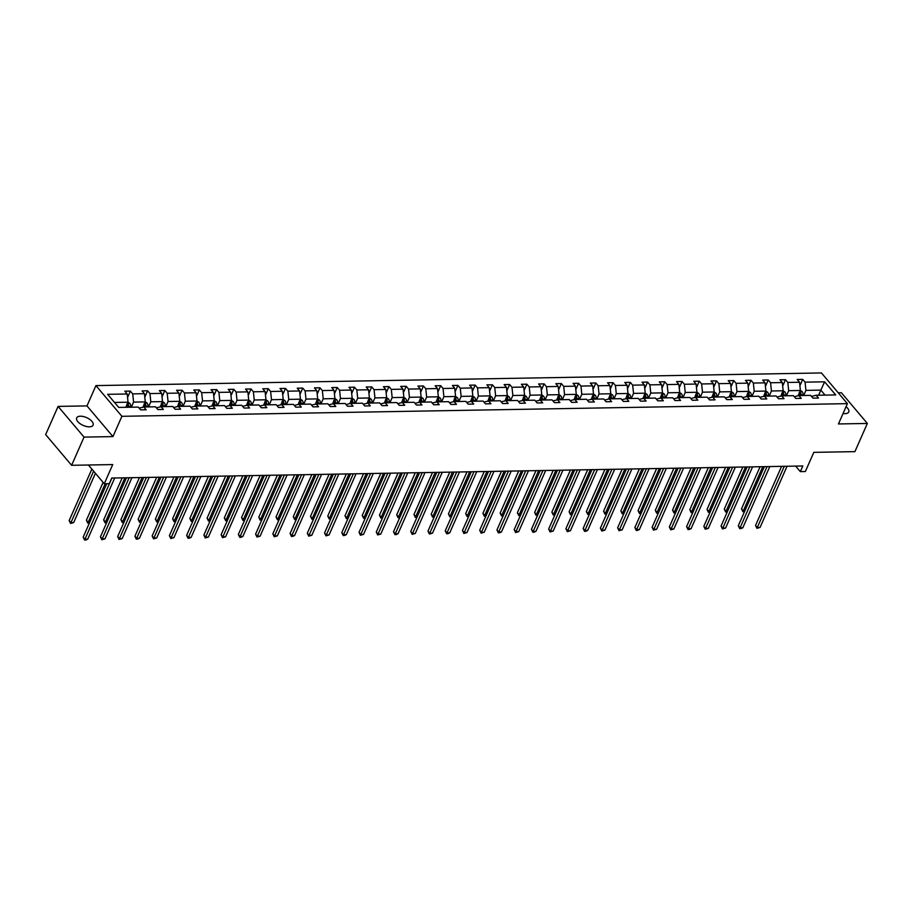 <?xml version="1.0" encoding="UTF-8"?>
<svg xmlns="http://www.w3.org/2000/svg" width="913" height="913" viewBox="0 0 913 913"><rect width="100%" height="100%" fill="white"/><g stroke="black" fill="none" stroke-linecap="round" stroke-linejoin="round"><path stroke-width="1.37" d="M89.371 426.828A8.959 4.257 23.8 0 0 93.08 425.127A8.959 4.257 23.8 0 0 89.645 419.329A8.959 4.257 23.8 0 0 80.39 416.202A8.959 4.257 23.8 0 0 76.681 417.892A8.959 4.257 23.8 0 0 80.104 423.689A8.959 4.257 23.8 0 0 89.371 426.828M843.064 413.498A8.959 4.257 23.8 0 0 845.05 413.646A8.959 4.257 23.8 0 0 848.759 411.946A8.959 4.257 23.8 0 0 846.054 406.707M112.95 436.597L86.986 405.897L58.09 406.399L84.042 437.11L112.95 436.597L121.897 416.305L847.401 403.649L838.454 423.952L867.35 423.449L841.387 392.738L838.225 392.795M867.35 423.449L854.91 451.638L813.803 452.357L805.346 471.53L800.324 471.622L802.812 465.984L111.785 478.035L109.298 483.673L104.265 483.753L112.721 464.58L71.613 465.299L45.65 434.599L58.09 406.399M84.042 437.11L71.613 465.299M86.986 405.897L95.933 385.594L821.449 372.949L847.401 403.649M125.8 407.312L128.048 402.199L114.49 402.439M130.73 407.221L130.742 406.502A3.709 2.283 89 0 0 129.817 403.363L128.048 402.199L127.192 393.982L124.841 391.198L130.365 391.106L127.558 397.475M818.596 395.226L820.844 390.113L805.928 390.376L805.072 382.159L824.622 381.817L835.715 394.93L816.154 395.272L818.505 398.045L812.981 398.148L810.63 395.363L798.909 395.569L801.26 398.353L795.737 398.445L793.386 395.66L781.676 395.865L784.027 398.65L778.492 398.741L776.153 395.968L764.432 396.174L766.783 398.947L761.259 399.049L758.908 396.265L747.188 396.47L749.539 399.255L744.015 399.346L741.664 396.573L729.955 396.767L732.306 399.552L726.782 399.643L724.431 396.87L712.711 397.075L715.062 399.848L709.538 399.951L707.187 397.166L695.478 397.372L697.829 400.156L692.294 400.248L689.943 397.475L678.233 397.669L680.584 400.453L675.061 400.545L672.71 397.771L660.989 397.977L663.34 400.75L657.817 400.853L655.466 398.068L643.756 398.273L646.107 401.058L640.584 401.149L638.233 398.376L626.512 398.57L628.863 401.355L623.339 401.458L620.988 398.673L609.279 398.878L611.63 401.652L606.095 401.754L603.744 398.97L592.035 399.175L594.386 401.96L588.862 402.051L586.511 399.278L574.791 399.483L577.142 402.256L571.618 402.359L569.267 399.574L557.558 399.78L559.909 402.553L554.385 402.656L552.034 399.871L540.313 400.077L542.664 402.861L537.141 402.953L534.79 400.179L523.081 400.385L525.432 403.158L519.896 403.261L517.545 400.476L505.836 400.681L508.187 403.455L502.664 403.557L500.313 400.773L488.592 400.978L490.943 403.763L485.419 403.854L483.068 401.081L471.359 401.286L473.71 404.06L468.186 404.162L465.835 401.378L454.115 401.583L456.466 404.368L450.942 404.459L448.591 401.674L436.882 401.88L439.233 404.664L433.698 404.756L431.347 401.982L419.638 402.188L421.989 404.961L416.465 405.064L414.114 402.279L402.393 402.485L404.744 405.269L399.221 405.361L396.87 402.576L385.16 402.781L387.511 405.566L381.988 405.657L379.637 402.884L367.916 403.09L370.267 405.863L364.744 405.965L362.393 403.181L350.683 403.386L353.034 406.171L347.499 406.262L345.148 403.478L333.439 403.683L335.79 406.468L330.266 406.559L327.915 403.786L316.195 403.991L318.546 406.764L313.022 406.867L310.671 404.082L298.962 404.288L301.313 407.072L295.789 407.164L293.438 404.379L281.718 404.585L284.069 407.369L278.545 407.46L276.194 404.687L264.485 404.893L266.836 407.666L261.301 407.769L258.95 404.984L247.24 405.189L249.591 407.974L244.068 408.065L241.717 405.281L229.996 405.486L232.347 408.271L226.823 408.362L224.472 405.589L212.763 405.794L215.114 408.568L209.591 408.67L207.24 405.886L195.519 406.091L197.87 408.876L192.346 408.967L189.995 406.182L178.286 406.388L180.637 409.172L175.102 409.264L172.751 406.49L161.042 406.696L163.393 409.469L157.869 409.572L155.518 406.787L143.798 406.993L146.148 409.777L140.625 409.869L138.274 407.095L118.713 407.426L107.631 394.313L127.192 393.982M121.897 416.305L95.933 385.594M142.942 407.209L145.293 401.903L133.572 402.108L132.716 393.88L130.365 391.106M132.716 393.88L144.425 393.674L142.074 390.901L147.609 390.798L144.79 397.178M160.186 406.901L162.525 401.594L150.816 401.8L149.96 393.583L147.609 390.798M149.96 393.583L161.669 393.377L159.319 390.593L164.842 390.502L162.035 396.87M177.43 406.605L179.77 401.298L168.049 401.503L167.193 393.275L164.842 390.502M167.193 393.275L178.914 393.081L176.563 390.296L182.086 390.205L179.279 396.573M194.663 406.308L197.003 401.001L185.293 401.206L184.437 392.978L182.086 390.205M184.437 392.978L196.147 392.773L193.796 389.999L199.319 389.897L196.512 396.276M211.907 406L214.247 400.693L202.538 400.898L201.67 392.681L199.319 389.897M201.67 392.681L213.391 392.476L211.04 389.691L216.564 389.6L213.756 395.968M229.152 405.703L231.491 400.396L219.771 400.602L218.915 392.373L216.564 389.6M218.915 392.373L230.624 392.179L228.273 389.394L233.808 389.292L230.989 395.671M246.384 405.406L248.724 400.099L237.015 400.305L236.159 392.076L233.808 389.292M236.159 392.076L247.868 391.871L245.517 389.098L251.041 388.995L248.233 395.363M263.629 405.098L265.968 399.791L254.248 399.997L253.392 391.78L251.041 388.995M253.392 391.78L265.112 391.574L262.761 388.79L268.285 388.698L265.478 395.067M280.862 404.801L283.201 399.495L271.492 399.7L270.636 391.472L268.285 388.698M270.636 391.472L282.345 391.278L279.994 388.493L285.518 388.39L282.71 394.77M298.106 404.505L300.445 399.198L288.736 399.403L287.869 391.175L285.518 388.39M287.869 391.175L299.59 390.969L297.239 388.196L302.762 388.093L299.955 394.462M315.35 404.197L317.69 398.89L305.969 399.095L305.113 390.878L302.762 388.093M305.113 390.878L316.822 390.673L314.471 387.888L320.007 387.797L317.188 394.165M332.583 403.9L334.923 398.593L323.213 398.798L322.357 390.57L320.007 387.797M322.357 390.57L334.067 390.365L331.716 387.591L337.239 387.489L334.432 393.868M349.827 403.603L352.167 398.296L340.446 398.49L339.59 390.273L337.239 387.489M339.59 390.273L351.311 390.068L348.96 387.295L354.484 387.192L351.676 393.56M367.06 403.295L369.4 397.988L357.691 398.194L356.835 389.977L354.484 387.192M356.835 389.977L368.544 389.771L366.193 386.986L371.717 386.895L368.909 393.263M384.305 402.998L386.644 397.691L374.935 397.897L374.068 389.668L371.717 386.895M374.068 389.668L385.788 389.463L383.437 386.69L388.961 386.587L386.153 392.967M401.549 402.701L403.888 397.395L392.168 397.589L391.312 389.372L388.961 386.587M391.312 389.372L403.021 389.166L400.681 386.393L406.205 386.29L403.386 392.658M418.782 402.393L421.121 397.087L409.412 397.292L408.556 389.075L406.205 386.29M408.556 389.075L420.265 388.87L417.914 386.085L423.438 385.994L420.631 392.362M436.026 402.097L438.366 396.79L426.645 396.995L425.789 388.767L423.438 385.994M425.789 388.767L437.51 388.561L435.159 385.788L440.682 385.685L437.875 392.065M453.259 401.8L455.598 396.493L443.889 396.687L443.033 388.47L440.682 385.685M443.033 388.47L454.742 388.265L452.392 385.48L457.915 385.389L455.108 391.757M470.503 401.492L472.843 396.185L461.133 396.39L460.266 388.173L457.915 385.389M460.266 388.173L471.987 387.968L469.636 385.183L475.159 385.092L472.352 391.46M487.747 401.195L490.087 395.888L478.366 396.094L477.51 387.865L475.159 385.092M477.51 387.865L489.22 387.66L486.88 384.887L492.404 384.784L489.585 391.163M504.98 400.887L507.32 395.591L495.611 395.786L494.755 387.569L492.404 384.784M494.755 387.569L506.464 387.363L504.113 384.578L509.637 384.487L506.829 390.855M522.225 400.59L524.564 395.283L512.844 395.489L511.988 387.272L509.637 384.487M511.988 387.272L523.708 387.066L521.357 384.282L526.881 384.19L524.073 390.559M539.457 400.293L541.797 394.987L530.088 395.192L529.232 386.964L526.881 384.19M529.232 386.964L540.941 386.758L538.59 383.985L544.114 383.882L541.306 390.262M556.702 399.985L559.041 394.678L547.332 394.884L546.465 386.667L544.114 383.882M546.465 386.667L558.185 386.461L555.834 383.677L561.358 383.586L558.551 389.954M573.946 399.689L576.286 394.382L564.565 394.587L563.709 386.37L561.358 383.586M563.709 386.37L575.418 386.165L573.079 383.38L578.602 383.289L575.783 389.657M591.179 399.392L593.518 394.085L581.809 394.29L580.953 386.062L578.602 383.289M580.953 386.062L592.663 385.857L590.312 383.083L595.835 382.981L593.028 389.36M608.423 399.084L610.763 393.777L599.042 393.982L598.186 385.765L595.835 382.981M598.186 385.765L609.907 385.56L607.556 382.775L613.08 382.684L610.272 389.052M625.656 398.787L627.996 393.48L616.286 393.686L615.43 385.469L613.08 382.684M615.43 385.469L627.14 385.263L624.789 382.479L630.324 382.387L627.505 388.755M642.9 398.49L645.24 393.183L633.531 393.389L632.663 385.16L630.324 382.387M632.663 385.16L644.384 384.955L642.033 382.182L647.557 382.079L644.749 388.459M660.145 398.182L662.484 392.875L650.764 393.081L649.908 384.864L647.557 382.079M649.908 384.864L661.628 384.658L659.277 381.874L664.801 381.782L661.982 388.151M677.378 397.885L679.717 392.579L668.008 392.784L667.152 384.567L664.801 381.782M667.152 384.567L678.861 384.362L676.51 381.577L682.034 381.486L679.226 387.854M694.622 397.589L696.961 392.282L685.241 392.487L684.385 384.259L682.034 381.486M684.385 384.259L696.105 384.053L693.754 381.28L699.278 381.178L696.471 387.557M711.855 397.281L714.194 391.974L702.485 392.179L701.629 383.962L699.278 381.178M701.629 383.962L713.338 383.757L710.987 380.972L716.522 380.881L713.704 387.249M729.099 396.984L731.439 391.677L719.729 391.882L718.862 383.654L716.522 380.881M718.862 383.654L730.583 383.46L728.232 380.675L733.755 380.584L730.948 386.952M746.343 396.687L748.683 391.38L736.962 391.586L736.106 383.357L733.755 380.584M736.106 383.357L747.827 383.152L745.476 380.379L751 380.276L748.181 386.656M763.576 396.379L765.916 391.072L754.206 391.278L753.351 383.061L751 380.276M753.351 383.061L765.06 382.855L762.709 380.07L768.232 379.979L765.425 386.347M780.82 396.082L783.16 390.775L771.439 390.981L770.583 382.752L768.232 379.979M770.583 382.752L782.304 382.558L779.953 379.774L785.477 379.682L782.669 386.051M798.053 395.786L800.393 390.479L788.684 390.684L787.828 382.456L785.477 379.682M787.828 382.456L799.537 382.25L797.186 379.477L802.721 379.374L799.902 385.754M805.072 382.159L802.721 379.374M139.164 408.145L143.798 406.993M131.324 407.209L133.572 402.108M147.963 406.924L147.986 406.205A3.709 2.283 89 0 0 147.061 403.055L145.293 401.903L144.425 393.674M156.408 407.849L161.042 406.696M148.557 406.913L150.816 401.8M165.207 406.616L165.219 405.908A3.709 2.283 89 0 0 164.294 402.759L162.525 401.594L161.669 393.377M173.653 407.54L178.286 406.388M165.801 406.605L168.049 401.503M182.44 406.319L182.463 405.6A3.709 2.283 89 0 0 181.539 402.462L179.77 401.298L178.914 393.081M190.885 407.244L195.519 406.091M183.045 406.308L185.293 401.206M199.685 406.023L199.696 405.304A3.709 2.283 89 0 0 198.772 402.154L197.003 401.001L196.147 392.773M208.13 406.947L212.763 405.794M200.278 406.011L202.538 400.898M216.929 405.714L216.94 405.007A3.709 2.283 89 0 0 216.016 401.857L214.247 400.693L213.391 392.476M225.363 406.639L229.996 405.486M217.522 405.703L219.771 400.602M234.162 405.418L234.185 404.699A3.709 2.283 89 0 0 233.26 401.56L231.491 400.396L230.624 392.179M242.607 406.342L247.24 405.189M234.755 405.406L237.015 400.305M251.406 405.121L251.417 404.402A3.709 2.283 89 0 0 250.493 401.252L248.724 400.099L247.868 391.871M259.851 406.045L264.485 404.893M251.999 405.11L254.248 399.997M268.639 404.813L268.662 404.105A3.709 2.283 89 0 0 267.737 400.955L265.968 399.791L265.112 391.574M277.084 405.737L281.718 404.585M269.244 404.801L271.492 399.7M285.883 404.516L285.895 403.797A3.709 2.283 89 0 0 284.97 400.659L283.201 399.495L282.345 391.278M294.328 405.44L298.962 404.288M286.477 404.505L288.736 399.403M303.127 404.219L303.139 403.5A3.709 2.283 89 0 0 302.214 400.351L300.445 399.198L299.59 390.969M311.561 405.144L316.195 403.991M303.721 404.208L305.969 399.095M320.36 403.911L320.383 403.192A3.709 2.283 89 0 0 319.459 400.054L317.69 398.89L316.822 390.673M328.806 404.836L333.439 403.683M320.954 403.9L323.213 398.798M337.605 403.614L337.616 402.895A3.709 2.283 89 0 0 336.692 399.746L334.923 398.593L334.067 390.365M346.05 404.539L350.683 403.386M338.198 403.603L340.446 398.49M354.837 403.318L354.86 402.599A3.709 2.283 89 0 0 353.936 399.449L352.167 398.296L351.311 390.068M363.283 404.231L367.916 403.09M355.442 403.306L357.691 398.194M372.082 403.01L372.093 402.291A3.709 2.283 89 0 0 371.169 399.152L369.4 397.988L368.544 389.771M380.527 403.934L385.16 402.781M372.675 402.998L374.935 397.897M389.326 402.713L389.337 401.994A3.709 2.283 89 0 0 388.413 398.844L386.644 397.691L385.788 389.463M397.76 403.637L402.393 402.485M389.919 402.701L392.168 397.589M406.559 402.416L406.582 401.697A3.709 2.283 89 0 0 405.657 398.547L403.888 397.395L403.021 389.166M415.004 403.329L419.638 402.188M407.152 402.405L409.412 397.292M423.803 402.108L423.815 401.389A3.709 2.283 89 0 0 422.89 398.251L421.121 397.087L420.265 388.87M432.248 403.032L436.882 401.88M424.397 402.097L426.645 396.995M441.036 401.811L441.059 401.092A3.709 2.283 89 0 0 440.134 397.942L438.366 396.79L437.51 388.561M449.481 402.736L454.115 401.583M441.641 401.8L443.889 396.687M458.28 401.515L458.292 400.796A3.709 2.283 89 0 0 457.367 397.646L455.598 396.493L454.742 388.265M466.726 402.428L471.359 401.286M458.874 401.503L461.133 396.39M475.525 401.206L475.536 400.487A3.709 2.283 89 0 0 474.612 397.349L472.843 396.185L471.987 387.968M483.958 402.131L488.592 400.978M476.118 401.195L478.366 396.094M492.758 400.91L492.78 400.191A3.709 2.283 89 0 0 491.856 397.041L490.087 395.888L489.22 387.66M501.203 401.834L505.836 400.681M493.351 400.898L495.611 395.786M510.002 400.613L510.013 399.894A3.709 2.283 89 0 0 509.089 396.744L507.32 395.591L506.464 387.363M518.447 401.526L523.081 400.385M510.595 400.602L512.844 395.489M527.235 400.305L527.258 399.586A3.709 2.283 89 0 0 526.333 396.447L524.564 395.283L523.708 387.066M535.68 401.229L540.313 400.077M527.84 400.293L530.088 395.192M544.479 400.008L544.49 399.289A3.709 2.283 89 0 0 543.566 396.139L541.797 394.987L540.941 386.758M552.924 400.933L557.558 399.78M545.072 399.997L547.332 394.884M561.723 399.7L561.735 398.992A3.709 2.283 89 0 0 560.81 395.843L559.041 394.69L558.185 386.461M570.157 400.624L574.791 399.483M562.317 399.7L564.565 394.587M578.956 399.403L578.979 398.684A3.709 2.283 89 0 0 578.055 395.546L576.286 394.382L575.418 386.165M587.401 400.328L592.035 399.175M579.55 399.392L581.809 394.29M596.2 399.107L596.212 398.388A3.709 2.283 89 0 0 595.287 395.238L593.518 394.085L592.663 385.857M604.646 400.031L609.279 398.878M596.794 399.095L599.042 393.982M613.433 398.798L613.456 398.091A3.709 2.283 89 0 0 612.532 394.941L610.763 393.788L609.907 385.56M621.879 399.723L626.512 398.57M614.038 398.798L616.286 393.686M630.678 398.502L630.689 397.783A3.709 2.283 89 0 0 629.765 394.644L627.996 393.48L627.14 385.263M639.123 399.426L643.756 398.273M631.271 398.49L633.531 393.389M647.922 398.205L647.933 397.486A3.709 2.283 89 0 0 647.009 394.336L645.24 393.183L644.384 384.955M656.356 399.129L660.989 397.977M648.515 398.194L650.764 393.081M665.155 397.897L665.178 397.189A3.709 2.283 89 0 0 664.253 394.039L662.484 392.887L661.628 384.658M673.6 398.821L678.233 397.669M665.748 397.897L668.008 392.784M682.399 397.6L682.41 396.881A3.709 2.283 89 0 0 681.486 393.743L679.717 392.579L678.861 384.362M690.844 398.525L695.478 397.372M682.992 397.589L685.241 392.487M699.643 397.303L699.655 396.584A3.709 2.283 89 0 0 698.73 393.435L696.961 392.282L696.105 384.053M708.077 398.228L712.711 397.075M700.237 397.292L702.485 392.179M716.876 396.995L716.899 396.288A3.709 2.283 89 0 0 715.963 393.138L714.194 391.974L713.338 383.757M725.321 397.92L729.955 396.767M717.47 396.984L719.729 391.882M734.12 396.699L734.132 395.98A3.709 2.283 89 0 0 733.207 392.841L731.439 391.677L730.583 383.46M742.554 397.623L747.188 396.47M734.714 396.687L736.962 391.586M751.353 396.402L751.376 395.683A3.709 2.283 89 0 0 750.452 392.533L748.683 391.38L747.827 383.152M759.799 397.326L764.432 396.174M751.947 396.39L754.206 391.278M768.598 396.094L768.609 395.386A3.709 2.283 89 0 0 767.685 392.236L765.916 391.072L765.06 382.855M777.043 397.018L781.676 395.865M769.191 396.082L771.439 390.981M785.842 395.797L785.853 395.078A3.709 2.283 89 0 0 784.929 391.939L783.16 390.775L782.304 382.558M794.276 396.721L798.909 395.569M786.435 395.786L788.684 390.684M803.075 395.5L803.098 394.781A3.709 2.283 89 0 0 802.162 391.631L800.393 390.479L799.537 382.25M811.52 396.425L816.154 395.272M795.657 466.109L800.324 471.622M88.413 465.002L104.265 483.753M803.668 395.489L805.928 390.376M825.067 395.112L820.844 390.113L824.622 381.817M781.596 466.349L755.542 525.432L757.299 527.497L784.29 466.303M760.061 527.452L756.945 528.33L757.299 527.497L760.061 527.452L787.052 466.258M756.945 528.33L755.542 525.432M760.084 466.726L741.504 508.826L743.262 510.903L744.848 510.881M799.354 392.83A3.709 2.283 89 0 1 799.662 394.838L799.651 395.557M800.975 395.534L800.998 394.815A3.709 2.283 -91 0 0 800.53 392.43L799.206 392.453M800.53 392.43L799.822 394.051A1.894 1.164 89 0 1 799.879 394.724L799.856 395.557M762.766 466.68L742.92 511.737L741.504 508.826M744.586 511.474L742.92 511.737M764.352 466.646L738.297 525.728L740.055 527.805L767.046 466.6M742.817 527.76L740.82 528.616L739.713 528.627L740.055 527.805L742.817 527.76L769.807 466.554M739.713 528.627L738.297 525.728M747.119 466.954L721.065 526.025L722.811 528.102L749.813 466.908M725.584 528.056L722.468 528.935L722.811 528.102L725.584 528.056L752.574 466.851M722.468 528.935L721.065 526.025M742.84 467.022L724.271 509.134L726.018 511.2L727.615 511.177M782.121 393.138A3.709 2.283 89 0 1 782.43 395.135L782.407 395.854M783.742 395.831L783.753 395.112A3.709 2.283 -91 0 0 783.297 392.727L781.962 392.761M783.297 392.727L782.578 394.359A1.894 1.164 89 0 1 782.635 395.021L782.612 395.854M745.533 466.977L725.675 512.033L724.271 509.134M727.353 511.771L725.675 512.033M725.595 467.33L707.027 509.431L708.785 511.508L710.371 511.474M764.877 393.435A3.709 2.283 89 0 1 765.185 395.443L765.174 396.162M766.498 396.139L766.509 395.42A3.709 2.283 -91 0 0 766.053 393.035L764.729 393.058M766.053 393.035L765.334 394.656A1.894 1.164 89 0 1 765.391 395.318L765.379 396.151M728.289 467.273L708.442 512.33L707.027 509.431M710.109 512.067L708.442 512.33M729.875 467.251L703.82 526.333L705.578 528.399L732.568 467.205M708.34 528.353L705.235 529.232L705.578 528.399L708.34 528.353L735.33 467.159M705.235 529.232L703.82 526.333M708.362 467.627L689.794 509.728L691.54 511.805L693.127 511.782M747.644 393.731A3.709 2.283 89 0 1 747.952 395.74L747.93 396.459M749.253 396.436L749.276 395.717A3.709 2.283 -91 0 0 748.808 393.332L747.485 393.355M748.808 393.332L748.101 394.952A1.894 1.164 89 0 1 748.158 395.626L748.135 396.459M711.044 467.582L691.198 512.638L689.794 509.728M692.864 512.376L691.198 512.638M712.642 467.547L686.587 526.63L688.334 528.707L715.324 467.502M691.095 528.661L689.098 529.517L687.991 529.529L688.334 528.707L691.095 528.661L718.086 467.456M687.991 529.529L686.587 526.63M691.118 467.924L672.55 510.036L674.308 512.102L675.894 512.079M730.4 394.039A3.709 2.283 89 0 1 730.708 396.037L730.697 396.756M732.021 396.733L732.032 396.014A3.709 2.283 -91 0 0 731.575 393.64L730.252 393.663M731.575 393.64L730.856 395.261A1.894 1.164 89 0 1 730.914 395.922L730.902 396.756M693.812 467.878L673.954 512.935L672.55 510.036M675.631 512.672L673.954 512.935M695.398 467.855L669.343 526.927L671.101 529.004L698.091 467.81M673.862 528.958L670.747 529.837L671.101 529.004L673.862 528.958L700.853 467.753M670.747 529.837L669.343 526.927M673.885 468.232L655.306 510.333L657.063 512.41L658.65 512.376M713.156 394.336A3.709 2.283 89 0 1 713.464 396.345L713.452 397.064M714.776 397.041L714.799 396.322A3.709 2.283 -91 0 0 714.331 393.937L713.007 393.96M714.331 393.937L713.624 395.557A1.894 1.164 89 0 1 713.681 396.219L713.658 397.052M676.567 468.186L656.721 513.232L655.306 510.333M658.387 512.969L656.721 513.232M678.154 468.152L652.099 527.235L653.856 529.3L680.847 468.107M656.618 529.255L653.514 530.133L653.856 529.3L656.618 529.255L683.609 468.061M653.514 530.133L652.099 527.235M656.641 468.529L638.073 510.629L639.819 512.707L641.417 512.684M695.923 394.633A3.709 2.283 89 0 1 696.231 396.641L696.208 397.36M697.543 397.338L697.555 396.619A3.709 2.283 -91 0 0 697.098 394.233L695.763 394.256M697.098 394.233L696.379 395.854A1.894 1.164 89 0 1 696.436 396.527L696.414 397.36M659.334 468.483L639.477 513.54L638.073 510.629M641.154 513.277L639.477 513.54M660.921 468.449L634.866 527.531L636.612 529.608L663.614 468.403M639.374 529.563L637.377 530.419L636.27 530.43L636.612 529.608L639.374 529.563L666.376 468.358M636.27 530.43L634.866 527.531M639.397 468.826L620.829 510.938L622.586 513.003L624.172 512.98M678.679 394.941A3.709 2.283 89 0 1 678.987 396.95L678.975 397.657M680.299 397.634L680.311 396.915A3.709 2.283 -91 0 0 679.854 394.542L678.53 394.564M679.854 394.542L679.135 396.162A1.894 1.164 89 0 1 679.192 396.824L679.181 397.657M642.09 468.78L622.244 513.836L620.829 510.938M623.91 513.574L622.244 513.836M643.676 468.757L617.622 527.828L619.379 529.905L646.37 468.711M622.141 529.86L619.037 530.738L619.379 529.905L622.141 529.86L649.132 468.654M619.037 530.738L617.622 527.828M622.164 469.134L603.584 511.234L605.342 513.311L606.928 513.277M661.446 395.238A3.709 2.283 89 0 1 661.754 397.246L661.731 397.965M663.055 397.942L663.078 397.223A3.709 2.283 -91 0 0 662.61 394.838L661.286 394.861M662.61 394.838L661.902 396.459A1.894 1.164 89 0 1 661.959 397.121L661.936 397.954M624.846 469.088L604.999 514.133L603.584 511.234M606.666 513.882L604.999 514.133M626.444 469.054L600.377 528.136L602.135 530.202L629.125 469.008M604.897 530.156L601.793 531.035L602.135 530.202L604.897 530.156L631.887 468.962M601.793 531.035L600.377 528.136M609.199 469.35L583.145 528.433L584.902 530.51L611.893 469.305M587.664 530.464L585.655 531.32L584.548 531.332L584.902 530.51L587.664 530.464L614.654 469.259M584.548 531.332L583.145 528.433M591.955 469.659L565.9 528.73L567.658 530.807L594.648 469.613M570.42 530.761L567.315 531.64L567.658 530.807L570.42 530.761L597.41 469.556M567.315 531.64L565.9 528.73M574.722 469.955L548.667 529.038L550.413 531.104L577.415 469.91M553.175 531.058L550.071 531.937L550.413 531.104L553.175 531.058L580.177 469.864M550.071 531.937L548.667 529.038M557.478 470.252L531.423 529.335L533.181 531.412L560.171 470.206M535.942 531.366L533.934 532.222L532.838 532.233L533.181 531.412L535.942 531.366L562.933 470.161M532.838 532.233L531.423 529.335M540.245 470.56L514.179 529.631L515.936 531.708L542.927 470.515M518.698 531.663L515.594 532.541L515.936 531.708L518.698 531.663L545.689 470.457M515.594 532.541L514.179 529.631M523.001 470.857L496.946 529.939L498.703 532.017L525.694 470.811M501.465 531.959L499.457 532.815L498.35 532.838L498.703 532.017L501.465 531.959L528.456 470.766M498.35 532.838L496.946 529.939M505.756 471.165L479.702 530.236L481.459 532.313L508.45 471.108M484.221 532.268L481.117 533.146L481.459 532.313L484.221 532.268L511.212 471.062M481.117 533.146L479.702 530.236M488.523 471.462L462.469 530.533L464.215 532.61L491.205 471.416M466.977 532.564L463.872 533.443L464.215 532.61L466.977 532.564L493.979 471.37M463.872 533.443L462.469 530.533M471.279 471.759L445.224 530.841L446.982 532.918L473.973 471.713M449.744 532.861L447.735 533.728L446.64 533.74L446.982 532.918L449.744 532.861L476.734 471.667M446.64 533.74L445.224 530.841M604.92 469.43L586.351 511.531L588.109 513.608L589.695 513.585M644.201 395.534A3.709 2.283 89 0 1 644.51 397.543L644.498 398.262M645.822 398.239L645.833 397.52A3.709 2.283 -91 0 0 645.377 395.135L644.053 395.158M645.377 395.135L644.658 396.756A1.894 1.164 89 0 1 644.715 397.429L644.704 398.262M607.613 469.385L587.755 514.441L586.351 511.531M589.433 514.179L587.755 514.441M587.675 469.727L569.107 511.839L570.865 513.905L572.451 513.882M626.957 395.843A3.709 2.283 89 0 1 627.265 397.851L627.254 398.559M628.578 398.536L628.601 397.828A3.709 2.283 -91 0 0 628.133 395.443L626.809 395.466M628.133 395.443L627.425 397.064A1.894 1.164 89 0 1 627.482 397.726L627.459 398.559M590.369 469.681L570.522 514.738L569.107 511.839M572.189 514.476L570.522 514.738M570.442 470.035L551.874 512.136L553.62 514.213L555.218 514.179M609.724 396.139A3.709 2.283 89 0 1 610.032 398.148L610.01 398.867M611.345 398.844L611.356 398.125A3.709 2.283 -91 0 0 610.9 395.74L609.564 395.763M610.9 395.74L610.181 397.36A1.894 1.164 89 0 1 610.238 398.022L610.215 398.855M573.136 469.99L553.278 515.035L551.874 512.136M554.956 514.784L553.278 515.035M553.198 470.332L534.63 512.433L536.388 514.51L537.974 514.487M592.48 396.436A3.709 2.283 89 0 1 592.788 398.445L592.777 399.164M594.101 399.141L594.112 398.422A3.709 2.283 -91 0 0 593.655 396.037L592.332 396.059M593.655 396.037L592.936 397.657A1.894 1.164 89 0 1 592.994 398.33L592.982 399.164M555.891 470.286L536.045 515.343L534.63 512.433M537.711 515.08L536.045 515.343M535.965 470.629L517.386 512.741L519.143 514.806L520.73 514.784M575.247 396.744A3.709 2.283 89 0 1 575.544 398.753L575.532 399.46M576.856 399.438L576.879 398.73A3.709 2.283 -91 0 0 576.411 396.345L575.087 396.368M576.411 396.345L575.704 397.965A1.894 1.164 89 0 1 575.761 398.627L575.738 399.46M538.647 470.583L518.801 515.64L517.386 512.741M520.467 515.377L518.801 515.64M518.721 470.937L500.153 513.038L501.91 515.115L503.497 515.08M558.003 397.041A3.709 2.283 89 0 1 558.311 399.049L558.3 399.768M559.623 399.746L559.635 399.027A3.709 2.283 -91 0 0 559.178 396.641L557.854 396.664M559.178 396.641L558.459 398.262A1.894 1.164 89 0 1 558.516 398.924L558.505 399.757M521.414 470.891L501.557 515.936L500.153 513.038M503.234 515.685L501.557 515.936M501.477 471.234L482.909 513.334L484.666 515.411L486.252 515.389M540.758 397.338A3.709 2.283 89 0 1 541.067 399.346L541.055 400.065M542.379 400.042L542.39 399.323A3.709 2.283 -91 0 0 541.934 396.938L540.61 396.961M541.934 396.938L541.215 398.559A1.894 1.164 89 0 1 541.283 399.232L541.261 400.065M504.17 471.188L484.324 516.244L482.909 513.334M485.99 515.982L484.324 516.244M484.244 471.53L465.676 513.642L467.422 515.719L469.02 515.685M523.526 397.646A3.709 2.283 89 0 1 523.834 399.654L523.811 400.362M525.135 400.339L525.158 399.632A3.709 2.283 -91 0 0 524.701 397.246L523.366 397.269M524.701 397.246L523.982 398.867A1.894 1.164 89 0 1 524.039 399.529L524.016 400.362M486.937 471.485L467.079 516.541L465.676 513.642M468.757 516.279L467.079 516.541M467 471.838L448.431 513.939L450.189 516.016L451.775 515.982M506.281 397.942A3.709 2.283 89 0 1 506.589 399.951L506.578 400.67M507.902 400.647L507.913 399.928A3.709 2.283 -91 0 0 507.457 397.543L506.133 397.566M507.457 397.543L506.738 399.164A1.894 1.164 89 0 1 506.795 399.826L506.783 400.659M469.693 471.793L449.847 516.849L448.431 513.939M451.513 516.587L449.847 516.849M449.767 472.135L431.187 514.236L432.945 516.313L434.531 516.29M489.048 398.239A3.709 2.283 89 0 1 489.345 400.248L489.334 400.967M490.658 400.944L490.68 400.225A3.709 2.283 -91 0 0 490.213 397.84L488.889 397.863M490.213 397.84L489.505 399.472A1.894 1.164 89 0 1 489.562 400.134L489.539 400.967M452.449 472.089L432.602 517.146L431.187 514.236M434.268 516.884L432.602 517.146M454.046 472.067L427.98 531.138L429.738 533.215L456.728 472.01M432.5 533.169L429.395 534.048L429.738 533.215L432.5 533.169L459.49 471.964M429.395 534.048L427.98 531.138M432.522 472.432L413.954 514.544L415.712 516.621L417.298 516.587M471.804 398.547A3.709 2.283 89 0 1 472.112 400.556L472.089 401.264M473.425 401.241L473.436 400.533A3.709 2.283 -91 0 0 472.98 398.148L471.656 398.171M472.98 398.148L472.261 399.768A1.894 1.164 89 0 1 472.318 400.43L472.306 401.264M435.216 472.386L415.358 517.443L413.954 514.544M417.036 517.18L415.358 517.443M436.802 472.363L410.747 531.434L412.505 533.512L439.495 472.318M415.267 533.466L412.151 534.345L412.505 533.512L415.267 533.466L442.257 472.272M412.151 534.345L410.747 531.434M415.278 472.74L396.71 514.841L398.467 516.918L400.054 516.884M454.56 398.844A3.709 2.283 89 0 1 454.868 400.853L454.857 401.572M456.18 401.549L456.192 400.83A3.709 2.283 -91 0 0 455.735 398.445L454.412 398.467M455.735 398.445L455.016 400.065A1.894 1.164 89 0 1 455.085 400.727L455.062 401.56M417.971 472.694L398.125 517.751L396.71 514.841M399.791 517.488L398.125 517.751M419.558 472.66L393.503 531.743L395.261 533.82L422.251 472.614M398.022 533.763L396.025 534.63L394.918 534.641L395.261 533.82L398.022 533.763L425.013 472.569M394.918 534.641L393.503 531.743M398.045 473.037L379.477 515.137L381.223 517.215L382.821 517.192M437.327 399.141A3.709 2.283 89 0 1 437.635 401.149L437.612 401.868M438.936 401.846L438.959 401.127A3.709 2.283 -91 0 0 438.502 398.741L437.167 398.764M438.502 398.741L437.784 400.373A1.894 1.164 89 0 1 437.841 401.035L437.818 401.868M400.739 472.991L380.881 518.048L379.477 515.137M382.558 517.785L380.881 518.048M402.325 472.968L376.27 532.039L378.016 534.116L405.007 472.911M380.778 534.071L377.674 534.95L378.016 534.116L380.778 534.071L407.78 472.866M377.674 534.95L376.27 532.039M380.801 473.333L362.233 515.446L363.99 517.523L365.577 517.488M420.083 399.449A3.709 2.283 89 0 1 420.391 401.458L420.379 402.165M421.703 402.142L421.715 401.435A3.709 2.283 -91 0 0 421.258 399.049L419.934 399.072M421.258 399.049L420.539 400.67A1.894 1.164 89 0 1 420.596 401.332L420.585 402.165M383.494 473.288L363.648 518.344L362.233 515.446M365.314 518.082L363.648 518.344M385.081 473.265L359.026 532.336L360.783 534.413L387.774 473.219M363.545 534.367L360.441 535.246L360.783 534.413L363.545 534.367L390.536 473.174M360.441 535.246L359.026 532.336M363.568 473.642L344.988 515.742L346.746 517.819L348.332 517.785M402.85 399.746A3.709 2.283 89 0 1 403.147 401.754L403.135 402.473M404.459 402.45L404.482 401.731A3.709 2.283 -91 0 0 404.014 399.346L402.69 399.369M404.014 399.346L403.306 400.967A1.894 1.164 89 0 1 403.363 401.629L403.341 402.462M366.25 473.596L346.404 518.652L344.988 515.742M348.07 518.39L346.404 518.652M367.848 473.562L341.782 532.644L343.539 534.721L370.53 473.516M346.301 534.664L344.304 535.532L343.197 535.543L343.539 534.721L346.301 534.664L373.291 473.47M343.197 535.543L341.782 532.644M346.324 473.938L327.756 516.039L329.513 518.116L331.099 518.093M385.606 400.042A3.709 2.283 89 0 1 385.914 402.051L385.891 402.77M387.226 402.747L387.238 402.028A3.709 2.283 -91 0 0 386.781 399.643L385.457 399.666M386.781 399.643L386.062 401.275A1.894 1.164 89 0 1 386.119 401.937L386.108 402.77M349.017 473.893L329.159 518.949L327.756 516.039M330.837 518.687L329.159 518.949M350.603 473.87L324.549 532.941L326.306 535.018L353.297 473.813M329.068 534.972L325.952 535.851L326.306 535.018L329.068 534.972L356.059 473.767M325.952 535.851L324.549 532.941M329.079 474.235L310.511 516.347L312.269 518.424L313.855 518.39M368.361 400.351A3.709 2.283 89 0 1 368.669 402.359L368.658 403.067M369.982 403.044L369.993 402.336A3.709 2.283 -91 0 0 369.537 399.951L368.213 399.974M369.537 399.951L368.818 401.572A1.894 1.164 89 0 1 368.886 402.234L368.863 403.067M331.773 474.189L311.926 519.246L310.511 516.347M313.593 518.983L311.926 519.246M333.359 474.167L307.304 533.238L309.062 535.315L336.052 474.121M311.824 535.269L308.72 536.148L309.062 535.315L311.824 535.269L338.814 474.075M308.72 536.148L307.304 533.238M316.126 474.463L290.072 533.546L291.818 535.623L318.808 474.418M294.579 535.566L292.582 536.433L291.475 536.445L291.818 535.623L294.579 535.566L321.581 474.372M291.475 536.445L290.072 533.546M298.882 474.771L272.827 533.843L274.585 535.92L301.575 474.726M277.347 535.874L274.242 536.753L274.585 535.92L277.347 535.874L304.337 474.669M274.242 536.753L272.827 533.843M281.649 475.068L255.583 534.151L257.34 536.216L284.331 475.022M260.102 536.171L256.998 537.049L257.34 536.216L260.102 536.171L287.093 474.977M256.998 537.049L255.583 534.151M264.405 475.365L238.35 534.447L240.108 536.524L267.098 475.319M242.869 536.467L240.861 537.335L239.754 537.346L240.108 536.524L242.869 536.467L269.86 475.274M239.754 537.346L238.35 534.447M247.161 475.673L221.106 534.744L222.863 536.821L249.854 475.627M225.625 536.776L222.521 537.654L222.863 536.821L225.625 536.776L252.616 475.57M222.521 537.654L221.106 534.744M229.928 475.97L203.873 535.052L205.619 537.118L232.61 475.924M208.381 537.072L205.277 537.951L205.619 537.118L208.381 537.072L235.383 475.878M205.277 537.951L203.873 535.052M212.683 476.266L186.629 535.349L188.386 537.426L215.377 476.221M191.148 537.369L189.139 538.236L188.044 538.248L188.386 537.426L191.148 537.369L218.139 476.175M188.044 538.248L186.629 535.349M195.45 476.575L169.384 535.646L171.142 537.723L198.132 476.529M173.904 537.677L170.799 538.556L171.142 537.723L173.904 537.677L200.894 476.472M170.799 538.556L169.384 535.646M178.206 476.871L152.151 535.954L153.909 538.019L180.9 476.826M156.671 537.974L153.555 538.853L153.909 538.019L156.671 537.974L183.661 476.78M153.555 538.853L152.151 535.954M311.847 474.543L293.278 516.644L295.025 518.721L296.622 518.698M351.128 400.647A3.709 2.283 89 0 1 351.437 402.656L351.414 403.375M352.738 403.352L352.76 402.633A3.709 2.283 -91 0 0 352.304 400.248L350.969 400.271M352.304 400.248L351.585 401.868A1.894 1.164 89 0 1 351.642 402.53L351.619 403.375M314.54 474.498L294.682 519.554L293.278 516.644M296.36 519.292L294.682 519.554M294.602 474.84L276.034 516.941L277.792 519.018L279.378 518.995M333.884 400.944A3.709 2.283 89 0 1 334.192 402.953L334.181 403.672M335.505 403.649L335.516 402.93A3.709 2.283 -91 0 0 335.06 400.545L333.736 400.567M335.06 400.545L334.341 402.177A1.894 1.164 89 0 1 334.398 402.838L334.386 403.672M297.296 474.794L277.449 519.851L276.034 516.941M279.116 519.588L277.449 519.851M277.369 475.148L258.79 517.249L260.547 519.326L262.134 519.292M316.651 401.252A3.709 2.283 89 0 1 316.948 403.261L316.937 403.98M318.26 403.945L318.283 403.238A3.709 2.283 -91 0 0 317.815 400.853L316.491 400.875M317.815 400.853L317.108 402.473A1.894 1.164 89 0 1 317.165 403.135L317.142 403.968M280.051 475.091L260.205 520.148L258.79 517.249M261.871 519.885L260.205 520.148M260.125 475.445L241.557 517.545L243.315 519.623L244.901 519.6M299.407 401.549A3.709 2.283 89 0 1 299.715 403.557L299.692 404.276M301.028 404.254L301.039 403.535A3.709 2.283 -91 0 0 300.582 401.149L299.259 401.172M300.582 401.149L299.863 402.77A1.894 1.164 89 0 1 299.921 403.432L299.909 404.276M262.818 475.399L242.961 520.456L241.557 517.545M244.638 520.193L242.961 520.456M242.881 475.741L224.313 517.854L226.07 519.919L227.657 519.896M282.163 401.846A3.709 2.283 89 0 1 282.471 403.854L282.459 404.573M283.783 404.55L283.795 403.831A3.709 2.283 -91 0 0 283.338 401.446L282.014 401.469M283.338 401.446L282.619 403.078A1.894 1.164 89 0 1 282.688 403.74L282.665 404.573M245.574 475.696L225.728 520.752L224.313 517.854M227.394 520.49L225.728 520.752M225.648 476.05L207.08 518.15L208.826 520.227L210.424 520.193M264.93 402.154A3.709 2.283 89 0 1 265.238 404.162L265.215 404.881M266.539 404.858L266.562 404.139A3.709 2.283 -91 0 0 266.105 401.754L264.77 401.777M266.105 401.754L265.386 403.375A1.894 1.164 89 0 1 265.443 404.037L265.421 404.87M228.341 475.993L208.484 521.049L207.08 518.15M210.161 520.787L208.484 521.049M208.404 476.346L189.836 518.447L191.593 520.524L193.179 520.501M247.685 402.45A3.709 2.283 89 0 1 247.994 404.459L247.982 405.178M249.306 405.155L249.317 404.436A3.709 2.283 -91 0 0 248.861 402.051L247.537 402.074M248.861 402.051L248.142 403.672A1.894 1.164 89 0 1 248.199 404.333L248.188 405.178M211.097 476.301L191.251 521.357L189.836 518.447M192.917 521.095L191.251 521.357M191.171 476.643L172.591 518.755L174.349 520.821L175.935 520.798M230.441 402.759A3.709 2.283 89 0 1 230.749 404.756L230.738 405.475M232.062 405.452L232.085 404.733A3.709 2.283 -91 0 0 231.617 402.348L230.293 402.371M231.617 402.348L230.909 403.98A1.894 1.164 89 0 1 230.966 404.642L230.943 405.475M193.853 476.597L174.006 521.654L172.591 518.755M175.673 521.391L174.006 521.654M173.927 476.951L155.358 519.052L157.116 521.129L158.702 521.095M213.208 403.055A3.709 2.283 89 0 1 213.516 405.064L213.494 405.783M214.829 405.76L214.84 405.041A3.709 2.283 -91 0 0 214.384 402.656L213.06 402.679M214.384 402.656L213.665 404.276A1.894 1.164 89 0 1 213.722 404.938L213.71 405.771M176.62 476.894L156.762 521.951L155.358 519.052M158.44 521.688L156.762 521.951M156.682 477.248L138.114 519.349L139.872 521.426L141.458 521.403M195.964 403.352A3.709 2.283 89 0 1 196.272 405.361L196.261 406.08M197.585 406.057L197.596 405.338A3.709 2.283 -91 0 0 197.14 402.953L195.816 402.975M197.14 402.953L196.421 404.573A1.894 1.164 89 0 1 196.489 405.246L196.466 406.08M159.376 477.202L139.529 522.259L138.114 519.349M141.195 521.996L139.529 522.259M160.962 477.168L134.907 536.251L136.665 538.328L163.655 477.122M139.427 538.271L137.429 539.138L136.322 539.149L136.665 538.328L139.427 538.271L166.417 477.077M136.322 539.149L134.907 536.251M139.449 477.545L120.881 519.657L122.627 521.722L124.225 521.7M178.731 403.66A3.709 2.283 89 0 1 179.039 405.657L179.016 406.376M180.34 406.353L180.363 405.634A3.709 2.283 -91 0 0 179.907 403.249L178.571 403.284M179.907 403.249L179.188 404.881A1.894 1.164 89 0 1 179.245 405.543L179.222 406.376M142.131 477.499L122.285 522.556L120.881 519.657M123.963 522.293L122.285 522.556M143.729 477.476L117.674 536.547L119.42 538.624L146.411 477.431M122.182 538.579L119.078 539.457L119.42 538.624L122.182 538.579L149.184 477.373M119.078 539.457L117.674 536.547M122.205 477.853L103.637 519.954L105.394 522.031L106.981 521.996M161.487 403.957A3.709 2.283 89 0 1 161.795 405.965L161.784 406.684M163.107 406.662L163.119 405.943A3.709 2.283 -91 0 0 162.662 403.557L161.339 403.58M162.662 403.557L161.943 405.178A1.894 1.164 89 0 1 162 405.84L161.989 406.673M124.898 477.796L105.052 522.852L103.637 519.954M106.718 522.59L105.052 522.852M126.485 477.773L100.43 536.855L102.188 538.921L129.178 477.727M104.949 538.875L101.845 539.754L102.188 538.921L104.949 538.875L131.94 477.682M101.845 539.754L100.43 536.855M103.101 482.384L86.393 520.25L88.15 522.327L89.736 522.304M144.243 404.254A3.709 2.283 89 0 1 144.551 406.262L144.539 406.981M145.863 406.958L145.886 406.239A3.709 2.283 -91 0 0 145.418 403.854L144.094 403.877M145.418 403.854L144.71 405.475A1.894 1.164 89 0 1 144.768 406.148L144.745 406.981M105.166 483.742L87.808 523.16L86.393 520.25M89.474 522.898L87.808 523.16M106.764 483.707L83.186 537.152L84.943 539.229L111.934 478.024M87.705 539.184L85.708 540.04L84.601 540.051L84.943 539.229L87.705 539.184L114.696 477.978M84.601 540.051L83.186 537.152M91.859 469.088L69.16 520.558L70.917 522.624L73.679 522.578L95.42 473.288M127.01 404.562A3.709 2.283 89 0 1 127.318 406.559L127.295 407.278M128.63 407.255L128.642 406.536A3.709 2.283 -91 0 0 128.185 404.162L126.861 404.185M128.185 404.162L127.466 405.783A1.894 1.164 89 0 1 127.523 406.445L127.5 407.278M93.617 471.154L70.563 523.457L69.16 520.558M73.679 522.578L70.563 523.457M802.105 391.597L799.891 391.631M799.662 394.838L798.464 394.861M803.098 394.781L800.998 394.815M784.86 391.894L782.646 391.928M782.43 395.135L781.22 395.158M785.853 395.078L783.753 395.112M767.628 392.191L765.414 392.236M765.185 395.443L763.987 395.466M768.609 395.386L766.509 395.42M750.383 392.499L748.169 392.533M747.952 395.74L746.743 395.763M751.376 395.683L749.276 395.717M733.15 392.795L730.925 392.83M730.708 396.037L729.51 396.059M734.132 395.98L732.032 396.014M715.906 393.092L713.692 393.138M713.464 396.345L712.266 396.368M716.899 396.288L714.799 396.322M698.662 393.4L696.448 393.435M696.231 396.641L695.021 396.664M699.655 396.584L697.555 396.619M681.429 393.697L679.215 393.731M678.987 396.95L677.788 396.961M682.41 396.881L680.311 396.915M664.185 393.994L661.971 394.039M661.754 397.246L660.544 397.269M665.178 397.189L663.078 397.223M646.952 394.302L644.726 394.336M644.51 397.543L643.311 397.566M647.933 397.486L645.833 397.52M629.708 394.599L627.493 394.633M627.265 397.851L626.067 397.863M630.689 397.783L628.601 397.828M612.463 394.895L610.249 394.941M610.032 398.148L608.823 398.171M613.456 398.091L611.356 398.125M595.23 395.203L593.016 395.238M592.788 398.445L591.59 398.467M596.212 398.388L594.112 398.422M577.986 395.5L575.772 395.534M575.544 398.753L574.345 398.764M578.979 398.684L576.879 398.73M560.753 395.797L558.528 395.843M558.311 399.049L557.113 399.072M561.735 398.992L559.635 399.027M543.509 396.105L541.295 396.139M541.067 399.346L539.868 399.369M544.49 399.289L542.39 399.323M526.265 396.402L524.051 396.436M523.834 399.654L522.624 399.666M527.258 399.586L525.158 399.632M509.032 396.699L506.818 396.744M506.589 399.951L505.391 399.974M510.013 399.894L507.913 399.928M491.787 397.007L489.573 397.041M489.345 400.248L488.147 400.271M492.78 400.191L490.68 400.225M474.555 397.303L472.329 397.338M472.112 400.556L470.914 400.567M475.536 400.487L473.436 400.533M457.31 397.6L455.096 397.646M454.868 400.853L453.67 400.875M458.292 400.796L456.192 400.83M440.066 397.908L437.852 397.942M437.635 401.149L436.425 401.172M441.059 401.092L438.959 401.127M422.833 398.205L420.619 398.251M420.391 401.458L419.193 401.469M423.815 401.389L421.715 401.435M405.589 398.502L403.375 398.547M403.147 401.754L401.948 401.777M406.582 401.697L404.482 401.731M388.356 398.81L386.131 398.844M385.914 402.051L384.715 402.074M389.337 401.994L387.238 402.028M371.112 399.107L368.898 399.152M368.669 402.359L367.471 402.382M372.093 402.291L369.993 402.336M353.867 399.403L351.653 399.449M351.437 402.656L350.227 402.679M354.86 402.599L352.76 402.633M336.635 399.711L334.42 399.746M334.192 402.953L332.994 402.975M337.616 402.895L335.516 402.93M319.39 400.008L317.176 400.054M316.948 403.261L315.75 403.284M320.383 403.192L318.283 403.238M302.157 400.316L299.932 400.351M299.715 403.557L298.517 403.58M303.139 403.5L301.039 403.535M284.913 400.613L282.699 400.647M282.471 403.854L281.272 403.877M285.895 403.797L283.795 403.831M267.669 400.91L265.455 400.955M265.238 404.162L264.028 404.185M268.662 404.105L266.562 404.139M250.436 401.218L248.222 401.252M247.994 404.459L246.795 404.482M251.417 404.402L249.317 404.436M233.192 401.515L230.978 401.549M230.749 404.756L229.551 404.779M234.185 404.699L232.085 404.733M215.959 401.811L213.733 401.857M213.516 405.064L212.318 405.087M216.94 405.007L214.84 405.041M198.714 402.119L196.5 402.154M196.272 405.361L195.074 405.383M199.696 405.304L197.596 405.338M181.47 402.416L179.256 402.45M179.039 405.657L177.83 405.68M182.463 405.6L180.363 405.634M164.237 402.713L162.023 402.759M161.795 405.965L160.597 405.988M165.219 405.908L163.119 405.943M146.993 403.021L144.779 403.055M144.551 406.262L143.352 406.285M147.986 406.205L145.886 406.239M129.749 403.318L127.535 403.352M127.318 406.559L126.108 406.582M130.742 406.502L128.642 406.536"/></g></svg>
